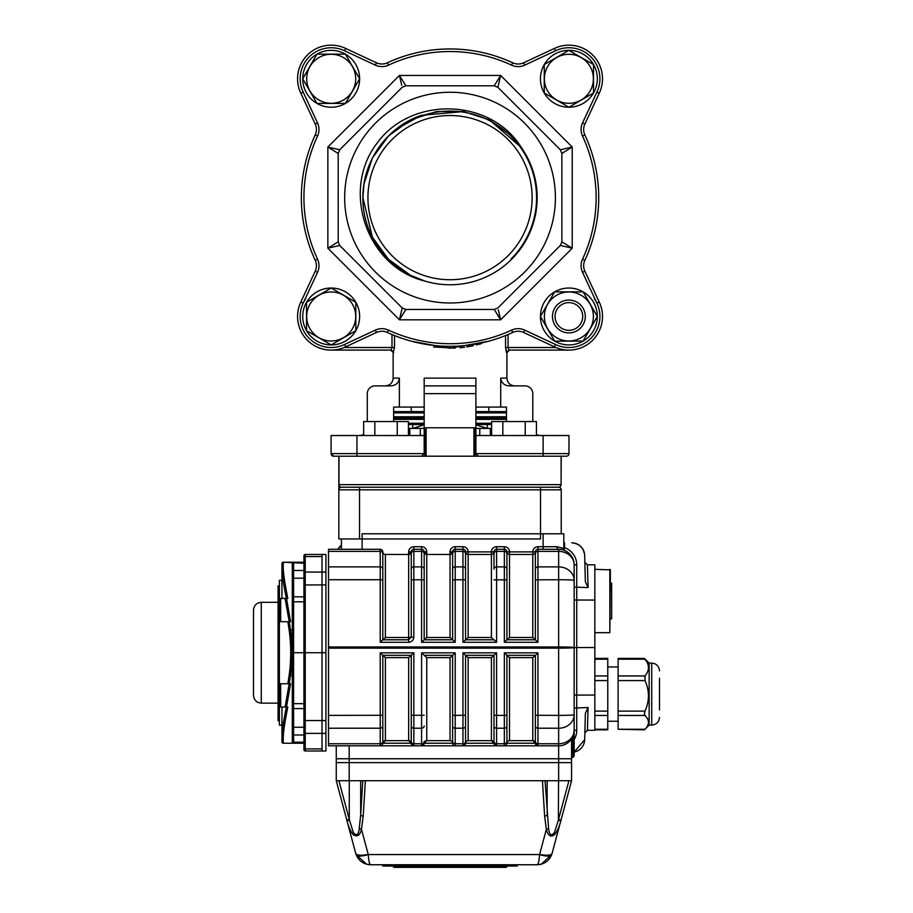 <?xml version="1.0" encoding="UTF-8"?>
<svg xmlns="http://www.w3.org/2000/svg" width="913" height="913" viewBox="0 0 913 913"><rect width="100%" height="100%" fill="white"/><g stroke="black" fill="none" stroke-linecap="round" stroke-linejoin="round"><path stroke-width="1.37" d="M563.812 542.836L564.565 542.836L564.565 547.709A18.1 18.1 0 0 1 576.742 564.816L576.742 647.557L574.151 647.557L574.151 756.158L572.862 757.459L572.862 738.868L574.151 730.309L572.862 738.868L571.572 740.58M574.117 731.381L574.015 732.397L574.117 731.381M572.862 738.868L571.766 738.571L572.303 737.647M572.805 736.62L573.216 735.616M573.569 734.52L573.821 733.493M571.572 757.459L572.862 757.459M588.075 707.541L587.436 730.309L584.845 732.819L585.153 721.247L584.674 739.713A12.93 12.93 0 0 1 574.151 752.061L584.674 739.713L585.359 713.384L588.075 707.541L574.151 708.032M574.151 599.076L574.151 587.093L588.075 587.573L585.359 581.729L584.674 555.424A12.93 12.93 0 0 0 571.743 542.836L571.766 542.836C579.401 543.6 583.704 547.789 584.674 555.412L585.153 573.866L584.845 562.294L587.436 564.827L588.075 587.573M563.812 547.709L564.565 547.709L563.983 549.386M493.99 553.62A2.591 2.237 0 0 1 496.581 551.372L496.581 566.893A2.591 2.237 180 0 0 493.99 569.13L493.99 551.886A2.591 2.591 0 0 1 491.411 554.465A2.591 2.591 0 0 0 493.99 551.886A2.591 2.591 0 0 1 496.581 549.295L504.341 549.295A2.591 2.591 0 0 1 506.92 551.886L506.92 639.796L535.372 639.796L535.372 551.886L535.372 639.796L532.781 637.491L532.781 554.465A2.591 2.591 0 0 0 535.372 551.886A2.591 2.591 0 0 1 537.951 549.295L558.642 549.295A2.591 1.723 90 0 1 556.919 546.716L563.812 548.462L564.2 549.82M506.92 715.278L506.92 743.228L535.372 743.228A2.591 2.591 0 0 0 532.781 740.648L509.511 740.648A2.591 2.591 0 0 0 506.92 743.228L506.92 655.317L506.92 715.278L504.341 715.381L504.341 652.829L537.951 652.829L537.951 745.818A2.591 2.591 0 0 1 535.372 743.228A2.591 2.591 0 0 0 532.781 740.648L537.951 745.818L558.642 745.818L558.642 549.295A15.51 15.51 0 0 1 574.151 564.816C574.037 558.653 571.082 553.974 565.284 550.79A2.591 2.591 0 0 1 565.261 550.779L563.618 550.117M562.819 549.866L561.541 549.569M565.193 550.744L565.284 550.79A2.591 2.591 0 0 1 563.812 548.462L563.812 533.785L543.121 533.785L543.121 546.716L556.919 546.716M564.633 550.345L567.327 551.954M568.206 552.605L569.004 553.267M569.838 554.077L570.522 554.842M570.591 554.91L571.835 556.656M572.862 558.619L573.581 560.639M574.151 647.557A15.51 0.593 0 0 1 558.642 648.15L328.509 648.15L328.509 646.963L558.642 646.963A15.51 0.593 0 0 1 574.151 647.557L574.151 564.816L576.742 564.816M359.243 828.399L360.669 815.172A2.591 0.879 3.5 0 0 363.214 816.051L361.468 829.278L368.19 854.34A12.93 4.291 165 0 1 355.693 853.267L347.008 820.855L349.451 820.182L353.354 832.485C356.538 836.376 358.501 835.007 359.243 828.399A2.591 0.867 12 0 0 361.468 829.278C359.962 835.692 357.097 837.358 352.852 834.277C350.295 830.739 348.344 826.265 347.008 820.855L336.258 780.729L571.572 780.729L561.027 820.079L571.572 780.729L571.572 758.749L558.642 758.749L558.642 745.818A15.51 15.51 0 0 0 574.151 730.309L574.06 731.952M337.81 549.295A12.93 12.93 0 0 1 341.428 545.289L337.81 549.295M574.151 739.621A18.1 18.1 0 0 0 576.742 730.309L576.742 647.557L594.842 647.557L594.842 564.816L587.436 564.816M587.436 730.309L594.842 730.309L594.842 647.557M382.809 655.317L382.809 743.228L411.249 743.228A2.591 2.591 0 0 0 408.659 740.648L413.84 745.818A2.591 2.591 0 0 1 411.249 743.228A2.591 2.591 0 0 0 408.659 740.648L385.389 740.648L382.809 743.228L382.809 655.317L385.389 657.622L385.389 740.648A2.591 2.591 0 0 0 382.809 743.228A2.591 2.591 0 0 1 380.219 745.818L380.219 652.829L382.798 655.317L411.249 655.317L411.249 741.504L411.249 655.317L408.659 657.622L385.389 657.622M380.219 652.829L413.84 652.829L413.84 745.818L328.509 745.818L328.509 743.741L380.219 743.741A2.591 2.237 180 0 0 382.809 741.504M411.249 743.228L411.249 741.504A2.591 2.237 180 0 0 413.84 743.741L421.589 743.741A2.591 2.237 -0 0 0 424.18 741.504L424.18 743.228L421.589 745.818A2.591 2.591 0 0 0 424.18 743.228L424.18 741.504M413.84 652.829L411.249 655.317M452.62 743.228A2.591 2.591 0 0 0 450.041 740.648A2.591 2.591 0 0 1 452.62 743.228L452.62 655.317L424.18 655.317L426.759 657.622L426.759 740.648L424.18 743.228A2.591 2.591 0 0 1 426.759 740.648A2.591 2.591 0 0 0 424.18 743.228L452.62 743.228A2.591 2.591 0 0 0 455.21 745.818L421.589 745.818L421.589 728.22A2.591 2.237 -0 0 0 424.18 725.983M411.249 725.983A2.591 2.237 180 0 0 413.84 728.22L421.589 728.22L421.589 652.829L455.21 652.829L452.62 655.317L452.62 741.504A2.591 2.237 -0 0 0 455.21 743.741L455.21 745.818L462.959 745.818A2.591 2.591 0 0 0 465.55 743.228L462.959 745.818L462.959 743.741A2.591 2.237 -0 0 0 465.55 741.504L465.55 655.317L465.55 741.504M421.589 652.829L424.18 655.317M452.608 655.317L450.041 657.622L426.759 657.622M493.99 741.504A2.591 2.237 -0 0 0 496.581 743.741L496.581 745.818L493.99 743.228A2.591 2.591 0 0 0 491.411 740.648L493.99 743.228L493.99 655.317L465.55 655.317L468.141 657.622L468.141 740.648A2.591 2.591 0 0 0 465.55 743.228L493.99 743.228A2.591 2.591 0 0 0 496.581 745.818L462.959 745.818M452.62 725.983A2.591 2.237 -0 0 0 455.21 728.22L455.21 743.741L462.959 743.741L462.959 652.829L496.581 652.829L491.411 657.622L468.141 657.622M462.959 652.829L465.55 655.317M537.951 652.829L535.372 655.317L535.372 741.504L535.372 655.317L532.781 657.622L509.511 657.622L509.511 740.648A2.591 2.591 0 0 0 506.92 743.228A2.591 2.591 0 0 1 504.341 745.818L504.341 715.381L496.581 715.381L496.581 743.741L504.341 743.741A2.591 2.237 180 0 0 506.92 741.504M537.951 745.818L496.581 745.818M535.372 743.228L535.372 741.504A2.591 2.237 180 0 0 537.951 743.741L558.642 743.741A15.51 13.433 -0 0 0 574.151 730.309L574.015 732.363M535.372 655.317L506.92 655.317L509.511 657.622M504.341 652.829L506.92 655.317M424.18 551.886L426.759 551.886A5.17 5.17 0 0 0 421.589 546.716L413.84 546.716A5.17 5.17 0 0 0 408.659 551.886L411.249 551.886L411.249 637.217L411.249 551.886A2.591 2.591 0 0 1 408.659 554.465L385.389 554.465A2.591 2.591 0 0 1 382.809 551.886L382.809 639.796L385.389 637.491L408.659 637.491L408.659 554.465L411.249 551.886A2.591 2.591 0 0 1 413.84 549.295L421.589 549.295A2.591 2.591 0 0 1 424.18 551.886L426.759 554.465L426.759 637.491L450.041 637.491L450.041 554.465L426.759 554.465A2.591 2.591 0 0 1 424.18 551.886L424.18 639.796L424.18 551.886A2.591 2.591 0 0 0 426.759 554.465L450.041 554.465L450.041 551.886L452.62 551.886L452.62 639.796L450.041 637.491M424.18 639.796L452.62 639.796L452.62 569.13A2.591 2.237 0 0 1 455.21 566.893L455.21 642.284L421.589 642.284L426.759 637.491M452.62 569.13L452.62 551.886A2.591 2.591 0 0 1 450.041 554.465L452.62 551.886A2.591 2.591 0 0 1 455.21 549.295L462.959 549.295A2.591 2.591 0 0 1 465.55 551.886L465.55 639.796L465.55 551.886A2.591 2.591 0 0 0 468.141 554.465A2.591 2.591 0 0 1 465.55 551.886L468.141 551.886A5.17 5.17 0 0 0 462.959 546.716L455.21 546.716A5.17 5.17 0 0 0 450.041 551.886M455.21 642.284L452.62 639.796M411.249 637.217L408.659 637.491L408.659 642.284L380.219 642.284L382.798 639.796L408.659 639.796L411.249 637.217L413.84 637.114L413.84 579.732L424.18 579.835M382.809 639.796L382.809 551.886A2.591 2.591 0 0 0 380.219 549.295L328.509 549.295L328.509 646.963M535.372 569.13A2.591 2.237 0 0 1 537.951 566.893L537.951 642.284L504.341 642.284L504.341 566.893L496.581 566.893L496.581 642.284L462.959 642.284L468.141 637.491L491.411 637.491L491.411 554.465L468.141 554.465A2.591 2.591 0 0 1 465.55 551.886A2.591 2.591 0 0 0 468.141 554.465L468.141 551.886L491.411 551.886L491.411 554.465L468.141 554.465L468.141 637.491M465.55 639.796L494.001 639.796L491.411 637.491M496.581 642.284L494.001 639.796M504.341 642.284L506.92 639.796L506.92 551.886A2.591 2.591 0 0 0 509.511 554.465L532.781 554.465L509.511 554.465A2.591 2.591 0 0 1 506.92 551.886A2.591 2.591 0 0 0 509.511 554.465A2.591 2.591 0 0 1 506.92 551.886L509.511 551.886A5.17 5.17 0 0 0 504.341 546.716L496.581 546.716A5.17 5.17 0 0 0 491.411 551.886L493.99 551.886M506.932 639.796L509.511 637.491L532.781 637.491M537.951 642.284L535.372 639.796M369.879 549.295L379.831 549.295M382.809 562.351L382.809 551.886M493.99 743.228A2.591 2.591 0 0 0 491.411 740.648L468.141 740.648A2.591 2.591 0 0 0 465.55 743.228M450.041 657.622L450.041 740.648L426.759 740.648M362.119 549.295L362.119 533.785L543.121 533.785M341.428 538.955L341.428 549.295M558.642 780.729L558.642 762.629L571.572 762.629L571.572 758.749L336.258 758.749L336.258 745.818L349.188 745.818L349.188 758.749L336.258 758.749L336.258 762.629L571.572 762.629L571.572 780.729M571.572 758.749L571.572 738.879M328.509 648.15L328.509 743.741M413.84 745.818L421.589 745.818M279.378 720.722L278.077 720.722L278.077 585.861L279.378 585.861M278.077 716.557L279.378 716.557M278.077 694.279L279.378 694.279M278.077 696.847L279.378 696.847M278.077 714.354L279.378 714.354M278.077 591.099L279.378 591.099M278.077 608.606L279.378 608.606M278.077 611.174L279.378 611.174M281.957 580.326L279.378 580.326L279.378 621.696L289.216 621.696L285.073 598.426L286.511 598.426L290.562 621.696L289.227 621.696L290.414 629.742C292.468 645.046 292.468 660.361 290.414 675.711L289.227 683.757L287.869 683.757L289.17 675.141C291.224 660.167 291.224 645.229 289.17 630.324L287.869 621.696L289.227 621.696M289.227 683.757L290.562 683.757L286.511 707.027L285.073 707.027L289.216 683.757M286.511 707.027L287.823 707.027C284.982 721.053 283.452 731.096 283.247 737.145A1.29 1.233 180 0 1 281.957 735.924L281.957 741.938A1.29 1.29 0 0 0 283.247 743.228L293.598 743.228A1.29 1.29 0 0 1 292.297 741.938L293.598 743.228A1.29 1.29 0 0 1 292.297 741.938L292.297 707.027M292.297 707.267L292.297 563.515L293.598 562.225A1.29 1.29 0 0 0 292.297 563.515L292.297 564.382A1.29 1.118 180 0 1 293.598 563.264L293.598 570.477A1.29 1.118 180 0 0 292.297 571.595L292.297 598.426M303.938 601.793L293.598 601.793L293.598 652.727L292.297 652.727M281.957 707.027L281.957 735.924C282.163 729.966 283.646 720.346 286.385 707.027M281.957 741.938L281.957 738.663M286.385 598.426C283.646 585.119 282.163 575.487 281.957 569.541L281.957 563.515A1.29 1.29 0 0 1 283.247 562.225L293.598 562.225L283.247 562.225L283.247 568.308C283.452 574.368 284.982 584.4 287.823 598.426L286.511 598.426M281.957 563.515L281.957 566.802L281.957 563.515A1.29 1.29 0 0 1 283.247 562.225A1.29 1.29 0 0 0 281.957 563.515A1.29 1.29 0 0 1 283.247 562.225L303.938 562.225M303.938 703.661L293.598 703.661L293.598 743.228L303.938 743.228L303.938 747.793L303.938 555.766A1.29 1.29 0 0 1 305.227 554.465L305.227 652.727L293.598 652.727L293.598 703.661L292.297 703.615M303.938 749.699L303.938 747.793A1.29 1.118 180 0 0 305.227 748.911L305.227 750.988A1.29 1.29 0 0 1 303.938 749.699A1.29 1.29 0 0 0 305.227 750.988L322.038 750.988L322.038 652.727L305.227 652.727L305.227 720.551L303.938 720.505L303.938 734.976L293.598 734.976A1.29 1.118 180 0 1 292.297 733.858M293.598 596.919L293.598 570.477L303.938 570.477L303.938 578.203L293.598 578.203A1.29 0.81 180 0 1 292.297 577.393M283.247 568.308A1.29 1.233 180 0 0 281.957 569.541L281.957 598.426M280.668 621.696L280.668 598.426L285.073 598.426M280.668 683.757L280.668 707.027L285.073 707.027M322.038 750.988L325.918 750.988L325.918 720.551L305.227 720.551L305.227 748.911L322.038 748.911L322.038 556.553L305.227 556.553A1.29 1.118 0 0 0 303.938 557.672M325.918 720.551L325.918 652.727L322.038 652.727L322.038 554.465L305.227 554.465M287.869 683.757L279.378 683.757L279.378 621.696M303.938 743.228L303.938 734.976M303.938 742.189L293.598 742.189A1.29 1.118 180 0 1 292.297 741.071L292.297 675.711L289.17 675.141M283.247 562.225L303.938 563.264M303.938 596.828L293.598 596.828L293.598 601.793L292.297 601.85L292.297 598.186M303.938 590.928L303.938 580.063M303.938 725.39L303.938 714.525M281.957 725.127L279.378 725.127L279.378 683.757M322.038 554.465L325.918 554.465L325.918 652.727M349.451 820.182L349.28 819.406L346.803 820.079L347.066 821.038M349.622 828.616L350.021 829.518M353.354 834.824L354.004 835.418M550.87 836.171L553.826 835.418M555.458 833.672L557.786 829.563M558.551 780.729L558.379 820.182L560.81 820.855C559.475 826.265 557.535 830.739 554.967 834.288C550.836 837.529 547.96 835.852 546.362 829.278L544.616 816.051L542.448 780.729M545.05 780.729L548.587 828.399A2.591 0.867 168 0 1 546.362 829.278L539.64 854.34A12.93 4.291 -165 0 0 552.125 853.267L560.81 820.855L552.125 853.267A15.567 15.532 0 0 1 551.726 854.557A15.567 15.532 0 0 0 552.125 853.267M548.587 828.399C549.341 835.018 551.304 836.376 554.476 832.485L558.379 820.194M547.161 780.729L547.161 815.172A2.591 0.879 176.5 0 1 544.616 816.051M517.272 864.759L517.272 866.06L382.809 866.06L382.809 864.759M368.19 854.34A2.876 2.705 180 0 0 368.259 854.557A12.93 4.188 160 0 1 356.104 854.557A15.567 15.532 -0 0 1 355.693 853.267A15.567 15.532 -0 0 0 356.104 854.557L366.535 864.2M366.9 864.291L370.678 864.759C363.579 864.337 358.718 860.936 356.104 854.557M541.295 864.2L551.726 854.557C549.112 860.936 544.251 864.337 537.141 864.759L540.918 864.291M551.726 854.557A12.93 4.188 -160 0 1 539.572 854.557L368.259 854.557C368.692 860.936 369.503 864.337 370.678 864.759L537.141 864.759C538.328 864.337 539.138 860.936 539.572 854.557A2.876 2.705 180 0 0 539.64 854.34M560.867 820.65L561.027 820.079L560.81 820.855L561.027 820.079L560.81 820.855L561.027 820.079L560.81 820.855L561.027 820.079L560.81 820.855L561.027 820.079L558.551 819.406L568.913 780.729M336.258 780.729L336.258 762.629L349.188 762.629L349.188 780.729M558.642 758.749L349.188 758.749L349.188 762.629L558.642 762.629L558.642 758.749M393.149 866.574L506.92 866.574L506.144 867.35L393.925 867.35L393.149 866.06M253.517 695.398L253.517 610.067C253.974 605.353 256.564 602.763 261.278 602.306L261.278 703.147C256.564 702.69 253.974 700.111 253.517 695.398M594.842 658.376L607.773 658.376L607.773 729.829L594.842 729.829M644.989 658.935L644.989 659.209C649.588 664.778 649.588 670.359 644.989 675.951L644.989 680.573C649.588 690.73 649.588 700.91 644.989 711.124L644.395 713.669L644.989 715.461C649.588 720.049 649.588 724.66 644.989 729.27L618.112 729.27L644.407 729.829M644.989 680.573L618.112 680.573L618.112 675.951L644.989 675.951M644.989 715.461L618.112 715.461L618.112 711.124L644.989 711.124M644.989 659.209L618.112 659.209L618.112 658.376L644.407 658.376M659.483 678.199L659.483 710.006M618.112 659.209L618.112 675.951M618.112 715.461L618.112 729.27M618.112 680.573L618.112 711.124M649.143 663.078L651.722 663.078L651.722 725.127L649.143 725.127L649.143 663.078L644.726 658.661M594.842 569.335L610.352 569.86L610.352 583.167L611.653 583.167L611.653 618.854L610.352 618.854M610.352 569.86L609.838 632.686L609.838 569.335M424.819 435.524L424.18 435.524L424.18 453.624L421.589 456.215L333.679 456.215L338.849 456.215L338.849 489.825L338.849 456.215L566.391 456.215L561.221 456.215L561.084 484.974M338.849 484.655L338.963 484.655C339.568 486.697 340.389 487.553 341.428 487.234L558.642 487.234C559.68 487.553 560.502 486.697 561.107 484.655L561.107 456.215M553.472 487.234L558.642 487.234A2.591 2.591 0 0 1 561.221 489.825L359.528 489.825L359.528 538.955L338.849 538.955L338.849 489.825A2.591 2.591 0 0 1 341.428 487.234L340.389 486.983M559.989 486.8L558.642 487.234A2.591 2.591 0 0 1 561.221 489.825L561.221 533.785M346.609 487.234L341.428 487.234A2.591 2.591 0 0 0 338.849 489.825L359.528 489.825L359.528 487.234M359.528 538.955L540.542 538.955L540.542 487.234M473.95 456.215L473.95 427.763L475.251 427.763L475.251 456.215M424.819 456.215L424.819 427.763L426.12 427.763L426.12 456.215M473.95 427.763L426.12 427.763M367.939 197.63A82.102 82.102 0 0 0 450.041 279.732A82.102 82.102 0 0 0 532.131 197.63A82.102 82.102 0 0 0 450.041 115.529A82.102 82.102 0 0 0 367.939 197.63M420.904 279.755L424.796 281.033A87.146 87.146 0 0 0 521.369 147.575L489.596 119.991L463.667 111.557L436.403 111.557L410.473 119.991L388.413 136.014L372.39 158.075L363.967 184.004L362.895 197.63C362.29 235.28 388.995 270.762 424.796 281.033C367.186 267.178 340.96 191.353 376.259 144.254C409.994 95.831 490.452 97.349 521.369 147.575L489.596 119.991L463.667 111.557L436.403 111.557L410.473 119.991L388.413 136.014L372.39 158.075L363.967 184.004L362.895 197.63L372.39 237.186L388.413 259.246L410.473 275.269L424.796 281.033L410.473 275.269L388.413 259.246L372.39 237.186L362.895 197.63L372.39 237.186M511.657 259.246L511.223 258.813A86.53 86.53 0 0 0 515.891 141.492A86.53 86.53 0 0 0 399.312 127.523L421.429 115.312L463.667 111.557L489.596 119.991L511.657 136.014L521.369 147.575L489.596 119.991L463.667 111.557L436.403 111.557L410.473 119.991L388.413 136.014L372.39 158.075L363.967 184.004L362.895 197.63L372.39 237.186L388.413 259.246L410.473 275.269L424.796 281.033L410.473 275.269L388.413 259.246L372.39 237.186L362.895 197.63L372.39 237.186L388.413 259.246L410.473 275.269L424.796 281.033L410.473 275.269L388.413 259.246L372.39 237.186L362.895 197.63L372.39 237.186L388.413 259.246L410.473 275.269L424.796 281.033L410.473 275.269L388.413 259.246L372.39 237.186L362.895 197.63L372.39 237.186L388.413 259.246L410.473 275.269L424.796 281.033L410.473 275.269L388.413 259.246L372.39 237.186L362.895 197.63L372.39 237.186L388.413 259.246L410.473 275.269L424.796 281.033L410.473 275.269L388.413 259.246L372.39 237.186L362.895 197.63L372.39 237.186L388.413 259.246L410.473 275.269L424.796 281.033L410.473 275.269L388.413 259.246L372.39 237.186L362.895 197.63L372.39 237.186L388.413 259.246L410.473 275.269L424.796 281.033A87.146 87.146 0 0 1 416.693 278.134M421.429 115.312L463.667 111.557L489.596 119.991L511.657 136.014L521.369 147.575L511.657 136.014L489.596 119.991L463.667 111.557L421.429 115.312L463.667 111.557L489.596 119.991L511.657 136.014L521.369 147.575L511.657 136.014L489.596 119.991L463.667 111.557L421.429 115.312L463.667 111.557L489.596 119.991L511.657 136.014L521.369 147.575L511.657 136.014L489.596 119.991L463.667 111.557L421.429 115.312L463.667 111.557L489.596 119.991L511.657 136.014L521.369 147.575L511.657 136.014L489.596 119.991L463.667 111.557L421.429 115.312L463.667 111.557L489.596 119.991L511.657 136.014L521.369 147.575L511.657 136.014L489.596 119.991L463.667 111.557L421.429 115.312L463.667 111.557L489.596 119.991L511.657 136.014L521.369 147.575L511.657 136.014L489.596 119.991L463.667 111.557L421.429 115.312L463.667 111.557L489.596 119.991L511.657 136.014L521.369 147.575L489.596 119.991L463.667 111.557L436.403 111.557L410.473 119.991L388.413 136.014L372.39 158.075L363.967 184.004L362.895 197.63L363.967 184.004L372.39 158.075L388.413 136.014L410.473 119.991L436.403 111.557L463.667 111.557L489.596 119.991L521.369 147.575L489.596 119.991L463.667 111.557L436.403 111.557L410.473 119.991L388.413 136.014L372.39 158.075L363.967 184.004L362.895 197.63L363.967 184.004L372.39 158.075L388.413 136.014L410.473 119.991L436.403 111.557L463.667 111.557L489.596 119.991L521.369 147.575L489.596 119.991L463.667 111.557L436.403 111.557L410.473 119.991L388.413 136.014L372.39 158.075L363.967 184.004L362.895 197.63L363.967 184.004L372.39 158.075L388.413 136.014L410.473 119.991L436.403 111.557L463.667 111.557L489.596 119.991L521.369 147.575L489.596 119.991L463.667 111.557L436.403 111.557L410.473 119.991L388.413 136.014L372.39 158.075L363.967 184.004L362.895 197.63L363.967 184.004L372.39 158.075L388.413 136.014L410.473 119.991L436.403 111.557L463.667 111.557L489.596 119.991L521.369 147.575L489.596 119.991L463.667 111.557L436.403 111.557L410.473 119.991L388.413 136.014L372.39 158.075L363.967 184.004L362.895 197.63L363.967 184.004L372.39 158.075L388.413 136.014L410.473 119.991L436.403 111.557L463.667 111.557L489.596 119.991L521.369 147.575L511.657 136.014L489.596 119.991L463.667 111.557L421.429 115.312C386.861 126.747 362.415 161.624 362.895 197.63M585.301 316.48A16.423 16.423 0 0 1 560.673 330.7A16.423 16.423 0 0 1 560.673 302.26A16.423 16.423 0 0 1 585.301 316.48M582.722 316.48A13.832 13.832 0 0 0 561.963 304.497A13.832 13.832 0 0 0 561.963 328.463A13.832 13.832 0 0 0 582.722 316.48M331.191 344.92L306.551 330.7L306.551 302.26L331.191 288.04L355.819 302.26L355.819 330.7L331.191 344.92M331.191 291.966A24.514 24.514 0 0 0 309.964 328.737A24.514 24.514 0 0 0 352.418 328.737A24.514 24.514 0 0 0 331.191 291.966M302.739 78.78L316.971 54.152L345.411 54.152L359.631 78.78L345.411 103.42L316.971 103.42L302.739 78.78M355.693 78.78A24.514 24.514 0 0 0 318.934 57.553A24.514 24.514 0 0 0 318.934 100.008A24.514 24.514 0 0 0 355.693 78.78M568.879 50.341L593.518 64.561L593.518 93L568.879 107.22L544.251 93L544.251 64.561L568.879 50.341M568.879 103.295A24.514 24.514 0 0 0 590.106 66.523A24.514 24.514 0 0 0 547.663 66.523A24.514 24.514 0 0 0 568.879 103.295M597.33 316.48L583.11 341.108L554.659 341.108L540.439 316.48L554.659 291.84L583.11 291.84L597.33 316.48M544.376 316.48A24.514 24.514 0 0 0 581.136 337.707A24.514 24.514 0 0 0 581.136 295.253A24.514 24.514 0 0 0 544.376 316.48M330.415 344.475L330.403 344.909A28.44 28.44 0 0 0 356.355 303.219A28.44 28.44 0 0 0 307.293 301.05A28.44 28.44 0 0 0 329.467 344.874L329.502 343.95M303.196 78.004L302.751 77.993A28.44 28.44 0 0 0 344.452 103.945A28.44 28.44 0 0 0 346.609 54.883A28.44 28.44 0 0 0 302.796 77.057L303.721 77.091M569.655 50.786L569.666 50.352A28.44 28.44 0 0 0 543.714 92.042A28.44 28.44 0 0 0 592.777 94.21A28.44 28.44 0 0 0 570.602 50.386L570.568 51.311M596.885 317.256L597.319 317.268A28.44 28.44 0 0 0 555.629 291.315A28.44 28.44 0 0 0 553.461 340.378A28.44 28.44 0 0 0 597.273 318.203L596.349 318.169M563.583 242.869L561.872 241.808L561.872 153.452L560.354 149.789L497.87 87.306L494.218 85.799L405.851 85.799L402.199 87.306L339.716 149.789L338.198 153.452L338.198 241.808L339.716 245.471L402.199 307.955L405.851 309.461L494.218 309.461L497.87 307.955L560.354 245.471L561.872 241.808L572.211 248.233L560.354 245.471L561.872 241.808L560.354 245.471M344.669 197.63A105.372 105.372 0 0 0 548.04 236.341A105.372 105.372 0 0 0 469.739 94.119A105.372 105.372 0 0 0 344.669 197.63M592.651 55.008A33.61 33.61 0 0 0 554.396 48.446A33.61 33.61 0 0 1 599.213 93.274L584.868 124.042A12.93 12.93 0 0 0 584.868 134.953A148.682 148.682 0 0 1 584.868 260.308A12.93 12.93 0 0 0 584.868 271.218L599.213 301.986A33.61 33.61 0 0 1 583.099 346.94M345.685 346.814L344.578 344.475L375.357 330.118A15.51 15.51 0 0 1 388.447 330.107A146.103 146.103 0 0 0 511.622 330.107A15.51 15.51 0 0 1 524.724 330.118L555.492 344.475A31.031 31.031 0 0 0 596.874 303.093L582.528 272.314L584.868 271.218L599.213 301.986A33.61 33.61 0 0 1 554.396 346.814L523.628 332.469A12.93 12.93 0 0 0 512.718 332.458A148.682 148.682 0 0 1 387.363 332.458A12.93 12.93 0 0 0 376.441 332.469L345.685 346.814A33.61 33.61 0 0 1 300.856 301.986L315.202 271.218A12.93 12.93 0 0 0 315.213 260.308A12.93 12.93 0 0 1 315.202 271.218A12.93 12.93 0 0 0 315.213 260.308A148.682 148.682 0 0 1 315.213 134.953A12.93 12.93 0 0 0 315.202 124.042L300.856 93.274A33.61 33.61 0 0 1 345.685 48.446L376.441 62.792A12.93 12.93 0 0 0 387.363 62.803A148.682 148.682 0 0 1 512.718 62.803A12.93 12.93 0 0 0 523.628 62.792A12.93 12.93 0 0 1 512.718 62.803A12.93 12.93 0 0 0 523.628 62.792L554.396 48.446A33.61 33.61 0 0 1 599.213 93.274L596.874 92.167A31.031 31.031 0 0 0 555.492 50.786L524.724 65.143A15.51 15.51 0 0 1 511.622 65.154A146.103 146.103 0 0 0 388.447 65.154A15.51 15.51 0 0 1 375.357 65.143L344.578 50.786A31.031 31.031 0 0 0 303.196 92.167L300.856 93.274A33.61 33.61 0 0 1 307.419 55.02M316.982 346.951A33.61 33.61 0 0 0 331.396 350.09M506.224 418.074L475.89 418.074M424.18 418.074L393.617 418.086M491.639 424.534L475.89 424.534L487.325 424.534L487.325 428.414L475.89 424.773M424.18 424.773L412.744 428.414L412.744 424.534L424.18 424.534L408.431 424.534M475.89 411.603L506.453 411.626M393.617 411.626L424.18 411.603M488.82 411.603L488.82 407.084M393.629 352.68L390.559 350.09C392.795 351.049 393.663 351.916 393.149 352.68L394.507 347.511L394.507 335.55M385.389 385.879C390.102 385.412 392.693 382.832 393.149 378.119L399.369 378.119C398.65 382.981 395.797 385.571 390.787 385.879L375.049 385.879A7.761 7.761 0 0 0 367.288 393.629L367.288 421.555M506.453 421.555L506.453 407.084L475.89 407.084M399.369 378.119L399.369 407.084L393.617 407.084L393.617 421.555M424.18 407.084L399.369 407.084M475.89 393.629L424.18 393.629L424.18 378.119L475.89 378.119L475.89 435.524L475.251 435.524M500.712 407.084L500.712 378.119L506.92 378.119L506.92 352.68L505.562 347.511L506.441 352.68L508.998 350.09L508.085 347.511L508.998 350.09L568.673 350.09L508.998 350.09M433.595 346.997L455.142 348.127M460.061 347.785L464.603 347.26M466.748 346.951L473.276 345.73M476.426 344.988L477.031 344.829M478.207 344.532L481.493 343.596M488.295 341.302L449.904 348.252L411.786 341.314M333.679 456.215A2.591 2.591 0 0 1 331.088 453.624A2.591 2.591 0 0 0 333.679 456.215L331.088 453.624L333.679 456.215A2.591 2.591 0 0 1 331.088 453.624L331.088 435.524L356.949 435.524L356.949 453.624L424.819 453.624M424.18 393.629L424.18 435.524L356.949 435.524M543.121 435.524L475.89 435.524L475.89 453.624L478.48 456.215L475.89 453.624L543.121 453.624L543.121 435.524L568.982 435.524L568.982 453.624A2.591 2.591 0 0 1 566.391 456.215L561.221 456.215M424.18 378.119L424.18 385.879L475.89 385.879L475.89 378.119M532.781 421.555L532.781 393.629A7.761 7.761 0 0 0 525.021 385.879L509.283 385.879C504.273 385.571 501.42 382.981 500.712 378.119M363.648 434.337A7.761 7.761 0 0 1 359.528 435.524M540.542 435.524A7.761 7.761 0 0 1 536.422 434.337M421.589 456.215L424.18 453.624M543.121 456.215L543.121 453.624L568.982 453.624A2.591 2.591 0 0 1 566.391 456.215M300.856 301.986A33.61 33.61 0 0 0 331.191 350.09L391.072 350.09L331.191 350.09A33.61 33.61 0 0 1 300.856 301.986L303.196 303.093A31.031 31.031 0 0 0 344.578 344.475M391.072 350.09L391.985 347.511L391.985 334.512M424.18 428.414L408.431 428.414M491.639 428.414L475.89 428.414M409.766 435.524L409.766 428.414L409.789 435.524M420.322 435.524L420.322 428.414M479.781 435.524L479.781 428.414M490.361 435.524L490.361 428.414M315.213 134.953A12.93 12.93 0 0 0 315.202 124.042A12.93 12.93 0 0 1 315.213 134.953L317.553 136.048A146.103 146.103 0 0 0 317.553 259.212A15.51 15.51 0 0 1 317.541 272.314L303.196 303.093A31.031 31.031 0 0 1 305.672 298.813M401.743 85.354L399.426 75.448L405.851 85.799L402.199 87.306L405.851 85.799M327.858 147.027L339.716 149.789L338.198 153.452L327.858 147.027L327.858 248.233L338.198 241.808L339.716 245.471L327.858 248.233L327.858 147.027L399.426 75.448L500.644 75.448L497.87 87.306L494.218 85.799L500.644 75.448L572.211 147.027L561.872 153.452L560.354 149.789L572.211 147.027L500.644 75.448M498.327 309.906L500.644 319.812L399.426 319.812L402.199 307.955L405.851 309.461L399.426 319.812L327.858 248.233M572.211 147.027L572.211 248.233L500.644 319.812L494.218 309.461L497.87 307.955L494.218 309.461M498.224 79.34L497.208 80.972M495.28 84.087L494.218 85.799L497.87 87.306M401.161 78.233L400.659 77.445M567.76 148.066L565.877 148.499M562.317 149.333L560.354 149.789L561.872 153.452M499.902 78.644L500.107 77.731M400.465 79.91L400.91 81.782M331.042 147.769L330.141 147.552M568.331 245.825L566.688 244.81M569.438 148.751L570.226 148.26M331.75 149.435L333.382 150.451M336.486 152.391L338.198 153.452L339.716 149.789M330.643 246.51L329.844 247.001M499.605 315.35L499.16 313.479M569.027 247.491L569.929 247.708M400.168 316.617L399.962 317.53M332.309 247.195L334.192 246.761M337.753 245.928L339.716 245.471L338.198 241.808M498.92 317.028L499.411 317.815M401.846 315.921L402.861 314.289M404.79 311.173L405.851 309.461L402.199 307.955M399.312 127.523L399.997 127.033M536.422 435.524L536.422 421.555L491.639 421.555L491.639 435.524M502.835 435.524L502.835 421.555M525.226 435.524L525.226 421.555M408.431 435.524L408.431 421.555L363.648 421.555L363.648 435.524M397.235 435.524L397.235 421.555M374.844 435.524L374.844 421.555M576.742 730.309L574.151 730.309M594.842 695.044L574.151 695.113M594.842 600.069L574.151 600.001M509.511 637.491L509.511 551.886L532.781 551.886L532.781 554.465A2.591 2.591 0 0 0 535.372 551.886L532.781 551.886A5.17 5.17 0 0 1 537.951 546.716L543.121 546.716L543.121 549.295M535.372 553.62A2.591 2.237 0 0 1 537.951 551.372L537.951 546.716M535.372 715.278L558.642 715.381A15.51 0.593 -0 0 0 574.151 714.788A15.51 13.433 -0 0 1 558.642 728.22L537.951 728.22A2.591 2.237 180 0 1 535.372 725.983M535.372 579.835L558.642 579.732A15.51 0.593 0 0 1 574.151 580.326A15.51 13.433 -0 0 0 558.642 566.893L537.951 566.893L537.951 551.372L558.642 551.372A15.51 13.433 0 0 1 574.151 564.816M408.659 740.648L408.659 657.622M385.389 740.648A2.591 2.591 0 0 0 382.809 743.228M424.18 715.278L411.249 715.278M382.809 725.983A2.591 2.237 180 0 1 380.219 728.22L328.509 728.22M382.809 715.278L328.509 715.381M452.62 715.278L455.21 715.381L455.21 728.22L462.959 728.22A2.591 2.237 -0 0 0 465.55 725.983M455.21 652.829L455.21 715.381L465.55 715.278M493.99 715.278L496.581 715.381L496.581 652.829M493.99 725.983A2.591 2.237 -0 0 0 496.581 728.22L504.341 728.22A2.591 2.237 180 0 0 506.92 725.983M491.411 740.648L491.411 657.622M532.781 740.648L532.781 657.622M426.759 551.886L426.759 554.465M421.589 546.716L421.589 551.372A2.591 2.237 -0 0 1 424.18 553.62M413.84 546.716L413.84 579.732L411.249 579.835M421.589 642.284L421.589 566.893A2.591 2.237 0 0 1 424.18 569.13M411.249 569.13A2.591 2.237 0 0 1 413.84 566.893L421.589 566.893L421.589 551.372L413.84 551.372A2.591 2.237 0 0 0 411.249 553.62M411.249 551.886A2.591 2.591 0 0 1 408.659 554.465L408.659 551.886M452.62 553.62A2.591 2.237 0 0 1 455.21 551.372L455.21 566.893L462.959 566.893A2.591 2.237 0 0 1 465.55 569.13M455.21 546.716L455.21 551.372L462.959 551.372A2.591 2.237 -0 0 1 465.55 553.62M462.959 642.284L462.959 579.732L452.62 579.835M465.55 579.835L462.959 579.732L462.959 546.716M385.389 554.465L385.389 637.491M408.659 642.284C411.786 641.953 413.509 640.23 413.84 637.114M382.809 579.835L380.219 579.732L380.219 551.372A2.591 2.237 0 0 1 382.809 553.62M380.219 642.284L380.219 579.732L328.509 579.732M328.509 551.372L380.219 551.372L380.219 549.295M382.809 569.13A2.591 2.237 180 0 0 380.219 566.893L328.509 566.893M506.92 569.13A2.591 2.237 0 0 0 504.341 566.893L504.341 551.372L496.581 551.372L496.581 546.716M506.92 579.835L493.99 579.835M506.92 553.62A2.591 2.237 -0 0 0 504.341 551.372L504.341 546.716M303.938 727.262L293.598 727.262A1.29 0.81 180 0 0 292.297 728.072M303.938 708.636L293.598 708.545M283.247 737.145L283.247 743.228M283.247 566.608L281.957 566.802M292.297 629.742L289.17 630.324M325.918 733.401L305.227 733.401A1.29 1.118 180 0 1 303.938 732.272M303.938 573.181A1.29 1.118 0 0 1 305.227 572.063L325.918 572.063M303.938 584.959L325.918 584.902M346.803 820.079L347.008 820.855L346.803 820.079M360.669 780.729L360.669 815.172L362.769 780.729M365.383 780.729L363.214 816.051M338.917 780.729L349.28 819.406L349.28 780.729M594.842 711.124L607.773 711.124M607.773 715.461L594.842 715.461M594.842 729.27L607.773 729.27M607.773 659.209L594.842 659.209M594.842 675.951L607.773 675.951M607.773 680.573L594.842 680.573M338.963 456.215L338.963 484.655L561.107 484.655M558.642 487.234A2.591 2.591 0 0 1 561.221 489.825M582.528 272.314A15.51 15.51 0 0 1 582.517 259.212A146.103 146.103 0 0 0 582.517 136.048A15.51 15.51 0 0 1 582.528 122.947L584.868 124.042M582.517 136.048L584.868 134.953A148.682 148.682 0 0 1 584.868 260.308L582.517 259.212M345.685 48.446L344.578 50.786M315.213 260.308L317.553 259.212M594.397 298.813A31.031 31.031 0 0 1 596.874 303.093L599.213 301.986A33.61 33.61 0 0 1 554.396 346.814L555.492 344.475M506.453 419.364L475.89 419.364M424.18 419.364L393.617 419.364M408.431 423.244L424.18 423.244M475.89 423.244L491.639 423.244M506.453 412.893L475.89 412.893M424.18 412.893L393.617 412.893M393.617 416.773L424.18 416.773M475.89 416.773L506.453 416.773M508.085 334.512L508.085 347.511L505.562 347.511L505.562 335.55M582.528 122.947L596.874 92.167M303.196 92.167L317.541 122.947A15.51 15.51 0 0 1 317.553 136.048M475.251 453.624L475.89 453.624M331.088 453.624L356.949 453.624L356.949 456.215M424.18 427.763L424.819 427.763M475.251 427.763L475.89 427.763M344.121 347.511L394.507 347.511M508.085 347.511L555.949 347.511M375.357 65.143L376.441 62.792A12.93 12.93 0 0 0 387.363 62.803A148.682 148.682 0 0 1 512.718 62.803L511.622 65.154M524.724 330.118L523.628 332.469A12.93 12.93 0 0 0 512.718 332.458A148.682 148.682 0 0 1 387.363 332.458A12.93 12.93 0 0 0 376.441 332.469L375.357 330.118M315.202 271.218L317.541 272.314M388.447 330.107L387.363 332.458M315.202 124.042L317.541 122.947M511.622 330.107L512.718 332.458M387.363 62.803L388.447 65.154M523.628 62.792L524.724 65.143M555.492 50.786L554.396 48.446M293.598 708.636L292.297 707.347M293.598 596.828L292.297 598.118M346.86 820.285L347.008 820.855M370.678 864.759L368.955 864.668M537.141 864.759L541.808 864.052M261.278 703.147L278.077 703.147M261.278 602.306L278.077 602.306M618.112 666.947L607.773 666.947M618.112 721.247L607.773 721.247M649.143 725.127L644.726 729.544M651.722 663.078C656.436 663.534 659.026 666.113 659.483 670.827M651.722 725.127C656.436 724.671 659.026 722.092 659.483 717.378M594.842 632.686L609.838 632.686M411.249 411.603L411.249 407.084M393.149 378.119L393.149 352.68M506.92 378.119C507.377 382.832 509.968 385.412 514.681 385.879M506.92 352.68L509.511 350.09"/></g></svg>
